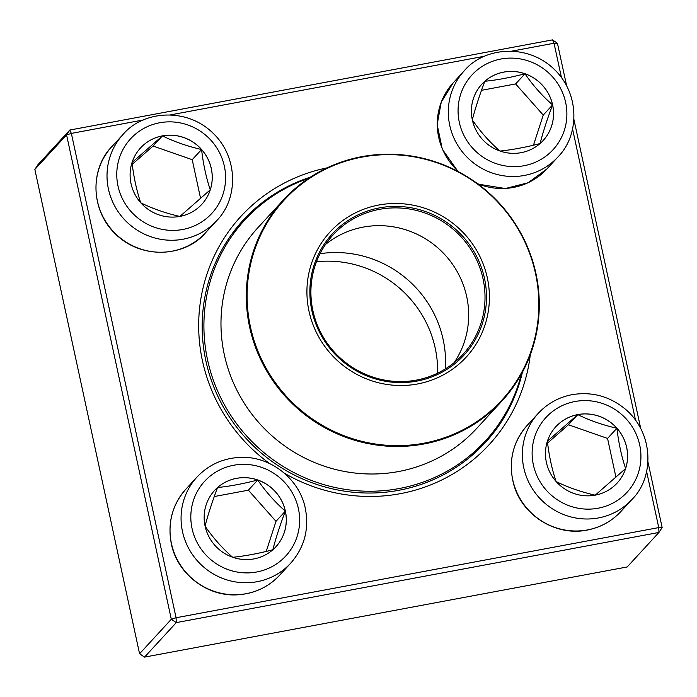 <?xml version="1.0" encoding="UTF-8"?>
<svg xmlns="http://www.w3.org/2000/svg" width="697" height="697" viewBox="0 0 697 697"><rect width="100%" height="100%" fill="white"/><g stroke="black" fill="none" stroke-linecap="round" stroke-linejoin="round"><path stroke-width="1.05" d="M34.85 169.423L139.574 653.769L171.305 619.267L66.581 134.913L34.85 169.423L38.056 164.553L69.787 130.051L552.451 39.886L557.426 43.231L566.652 85.879M573.875 119.3L640.7 428.367M647.922 461.789L662.15 527.577L658.752 527.594L646.589 471.346M143.66 119.901L71.364 133.406L176.08 617.751L658.752 527.594L658.944 532.447L176.28 622.613L144.549 657.114L627.213 566.949L658.944 532.447L662.15 527.577M269.539 463.505A168.622 163.682 -137.4 0 1 202.461 360.872A168.622 163.682 -137.4 0 1 327.015 167.881M530.286 354.834A168.622 163.682 -137.4 0 1 284.454 473.246M561.451 77.567L554.028 43.24L511.676 51.151M484.955 56.143L170.382 114.909M635.498 420.056L572.542 128.858M310.339 177.177A164.379 159.561 42.6 0 0 243.384 219.973A164.379 159.561 42.6 0 0 205.868 360.854A164.379 159.561 42.6 0 0 323.051 486.41A164.379 159.561 42.6 0 0 485.356 442.525A164.379 159.561 42.6 0 0 522.419 372.233M480.268 446.489A164.379 159.561 -137.4 0 1 476.722 451.194M235.455 229.304A164.379 159.561 -137.4 0 1 239.855 225.375M552.451 39.886L554.028 43.24L557.426 43.231M139.574 653.769L144.549 657.114M176.28 622.613L176.08 617.751L171.305 619.267L176.28 622.613M69.787 130.051L66.581 134.913L71.364 133.406L69.787 130.051M205.084 526.122A41.637 40.417 -137.4 0 1 214.589 490.435A41.637 40.417 -137.4 0 1 272.588 488.867A41.637 40.417 -137.4 0 1 275.873 546.805A41.637 40.417 -137.4 0 1 234.767 557.922A41.637 40.417 -137.4 0 1 205.084 526.122M275.855 546.823A41.637 40.417 42.6 0 0 285.343 511.154A41.637 40.417 42.6 0 0 257.724 480.015C265.688 491.612 274.897 501.997 285.343 511.154C280.011 525.242 275.838 538.119 272.815 549.794C258.256 553.575 244.874 556.075 232.667 557.295C222.334 548.269 213.134 537.884 205.049 526.157C208.02 514.647 212.193 501.762 217.577 487.517A41.637 40.417 42.6 0 0 214.571 490.453M257.724 480.015A41.637 40.417 42.6 0 0 217.577 487.517C229.783 486.297 243.166 483.796 257.724 480.015L248.376 490.183L214.258 496.552M266.228 551.432L275.995 521.321L248.376 490.183M285.343 511.154L275.995 521.321M595.238 495.149A41.637 40.417 -137.4 0 1 551.039 474.448A41.637 40.417 -137.4 0 1 555.884 426.677A41.637 40.417 -137.4 0 1 613.883 425.118A41.637 40.417 -137.4 0 1 617.167 483.047A41.637 40.417 -137.4 0 1 595.238 495.149M617.15 483.073A41.637 40.417 42.6 0 0 625.618 468.55A41.637 40.417 42.6 0 0 616.906 428.263A41.637 40.417 42.6 0 0 577.778 414.619C589.557 420.422 602.6 424.97 616.906 428.263C618.631 442.97 621.532 456.404 625.618 468.55L595.203 495.192C581.063 491.951 568.02 487.403 556.075 481.54C551.998 469.395 549.088 455.96 547.372 441.253L577.778 414.619A41.637 40.417 42.6 0 0 555.866 426.703M615.939 477.184L607.557 438.43L568.43 424.778L547.589 443.039M616.906 428.263L607.557 438.43M577.778 414.619L568.43 424.778M552.625 104.881A41.637 40.417 -137.4 0 1 543.12 140.559A41.637 40.417 -137.4 0 1 485.121 142.127A41.637 40.417 -137.4 0 1 481.836 84.189A41.637 40.417 -137.4 0 1 522.942 73.08A41.637 40.417 -137.4 0 1 552.625 104.881M543.102 140.585A41.637 40.417 42.6 0 0 552.59 104.916A41.637 40.417 42.6 0 0 524.972 73.777A41.637 40.417 42.6 0 0 484.824 81.279C497.022 80.059 510.404 77.559 524.972 73.777C532.935 85.374 542.144 95.75 552.59 104.916C547.258 118.995 543.085 131.872 540.062 143.556C525.494 147.337 512.112 149.838 499.915 151.057C489.582 142.022 480.381 131.646 472.296 119.91C475.267 108.401 479.44 95.524 484.824 81.279A41.637 40.417 42.6 0 0 481.819 84.215M533.475 145.194L543.242 115.075L515.623 83.936L481.505 90.314M552.59 104.916L543.242 115.075M524.972 73.777L515.623 83.936M162.471 135.845A41.637 40.417 -137.4 0 1 206.669 156.546A41.637 40.417 -137.4 0 1 201.825 204.317A41.637 40.417 -137.4 0 1 143.817 205.876A41.637 40.417 -137.4 0 1 140.533 147.947A41.637 40.417 -137.4 0 1 162.471 135.845M201.808 204.334A41.637 40.417 42.6 0 0 210.267 189.819L179.861 216.453C165.72 213.221 152.678 208.673 140.733 202.81C136.656 190.664 133.746 177.23 132.021 162.514L162.436 135.88A41.637 40.417 42.6 0 0 140.515 147.964M201.564 149.533A41.637 40.417 42.6 0 0 162.436 135.88C174.215 141.683 187.249 146.231 201.564 149.533C203.289 164.248 206.19 177.674 210.267 189.819A41.637 40.417 42.6 0 0 201.564 149.533L192.215 159.691L153.087 146.048L132.247 164.3M200.588 198.453L192.215 159.691M162.436 135.88L153.087 146.048M521.382 374.123A163.316 158.533 -137.4 0 1 485.26 441.053A163.316 158.533 -137.4 0 1 232.676 418.209A163.316 158.533 -137.4 0 1 244.847 219.938A163.316 158.533 -137.4 0 1 308.536 178.362M323.208 344.161A92.474 89.765 -137.4 0 1 390.59 203.611A92.474 89.765 -137.4 0 1 480.703 335.719A92.474 89.765 -137.4 0 1 323.208 344.161M325.621 342.567A89.504 86.89 -137.4 0 1 390.834 206.53A89.504 86.89 -137.4 0 1 478.055 334.403A89.504 86.89 -137.4 0 1 325.621 342.567M326.44 342.105A88.231 85.653 -137.4 0 1 333.018 234.994A88.231 85.653 -137.4 0 1 455.943 231.683A88.231 85.653 -137.4 0 1 462.904 354.451A88.231 85.653 -137.4 0 1 326.44 342.105M325.49 244.473A88.231 85.653 -137.4 0 1 337.557 236.327A88.231 85.653 -137.4 0 1 439.598 249.456A88.231 85.653 -137.4 0 1 461.196 350.042A88.231 85.653 -137.4 0 1 454.078 362.745M320.054 253.691A108.174 105.003 -137.4 0 1 445.357 368.94M316.473 261.758A108.174 105.003 -137.4 0 1 437.611 373.174M298.403 508.688A55.15 53.53 42.6 0 0 208.647 477.375A55.15 53.53 42.6 0 0 228.633 569.798A55.15 53.53 42.6 0 0 298.403 508.688M279.645 575.191C268.415 587.074 254.553 593.6 238.078 594.776C207.54 597.181 177.23 574.014 171.349 543.843C167.367 523.038 172.246 504.776 185.977 489.041A63.627 61.763 42.6 0 0 171.453 543.582A63.627 61.763 42.6 0 0 216.819 592.18A63.627 61.763 42.6 0 0 279.645 575.191L290.684 563.193A63.627 61.763 -137.4 0 1 202.034 565.581A63.627 61.763 -137.4 0 1 197.016 477.044C208.255 465.16 222.108 458.635 238.592 457.467C269.12 455.063 299.44 478.22 305.321 508.392C309.294 529.197 304.415 547.467 290.684 563.193M574.99 401.507A55.15 53.53 42.6 0 0 546.248 490.148A55.15 53.53 42.6 0 0 638.347 472.941A55.15 53.53 42.6 0 0 574.99 401.507M620.94 511.441C611.757 521.269 600.509 527.472 587.205 530.068C556.162 536.585 522.123 515.466 513.785 484.598C507.939 462.268 512.434 442.499 527.272 425.292A63.627 61.763 42.6 0 0 519.866 498.294A63.627 61.763 42.6 0 0 587.423 529.938A63.627 61.763 42.6 0 0 620.94 511.441L631.979 499.444A63.627 61.763 -137.4 0 1 543.329 501.831A63.627 61.763 -137.4 0 1 538.311 413.295C547.502 403.467 558.75 397.255 572.054 394.668C591.988 391.409 609.84 396.314 625.618 409.374C654.561 434.153 653.847 478.037 631.979 499.444M459.306 122.306A55.15 53.53 42.6 0 0 549.053 153.619A55.15 53.53 42.6 0 0 529.075 61.197A55.15 53.53 42.6 0 0 459.306 122.306M457.946 171.401L442.29 149.21L437.167 124.545L441.262 102.093L453.224 82.804A63.627 61.763 42.6 0 0 438.701 137.335A63.627 61.763 42.6 0 0 458.826 171.863M449.739 125.338A63.627 61.763 -137.4 0 1 464.263 70.806C483.77 47.23 527.437 42.848 554.542 69.622C580.331 94.461 579.137 135.81 557.931 156.956A63.627 61.763 -137.4 0 1 495.105 173.936A63.627 61.763 -137.4 0 1 449.739 125.338M477.515 183.642A63.627 61.763 42.6 0 0 546.892 168.953L557.931 156.956M182.719 229.487A55.15 53.53 42.6 0 0 211.461 140.846A55.15 53.53 42.6 0 0 119.361 158.053A55.15 53.53 42.6 0 0 182.719 229.487M205.598 232.702C186.09 256.278 142.423 260.661 115.319 233.887C89.53 209.048 90.723 167.698 111.929 146.553A63.627 61.763 42.6 0 0 104.524 219.555A63.627 61.763 42.6 0 0 172.072 251.199A63.627 61.763 42.6 0 0 205.598 232.702L216.636 220.705A63.627 61.763 -137.4 0 1 183.111 239.202A63.627 61.763 -137.4 0 1 115.563 207.558A63.627 61.763 -137.4 0 1 122.968 134.556C142.476 110.98 186.143 106.606 213.247 133.371C239.036 158.219 237.843 199.56 216.636 220.705M247.121 407.606A148.47 144.122 -137.4 0 1 258.195 227.37L283.513 199.839A148.47 144.122 -137.4 0 1 513.14 220.609A148.47 144.122 -137.4 0 1 502.067 400.853A148.47 144.122 -137.4 0 1 272.449 380.074A148.47 144.122 -137.4 0 1 283.513 199.839C305.155 176.698 331.711 162.218 363.189 156.398C405.419 149.716 444.102 159.221 479.231 184.914C492.474 194.977 503.783 206.861 513.158 220.574C538.659 259.641 545.429 301.217 533.466 345.285C527.228 366.265 516.756 384.788 502.067 400.853L476.748 428.385A148.47 144.122 -137.4 0 1 247.121 407.606M512.8 220.757A147.834 143.504 42.6 0 0 309.799 178.214A147.834 143.504 42.6 0 0 273.137 379.543A147.834 143.504 42.6 0 0 476.147 422.086A147.834 143.504 42.6 0 0 512.8 220.757M185.977 489.041L197.016 477.044M527.272 425.292L538.311 413.295M453.224 82.804L464.263 70.806M546.892 168.953L528.073 182.762L505.325 188.53L478.212 184.156M111.929 146.553L122.968 134.556M244.847 219.938L231.909 234.009M485.26 441.053L472.322 455.124"/></g></svg>
